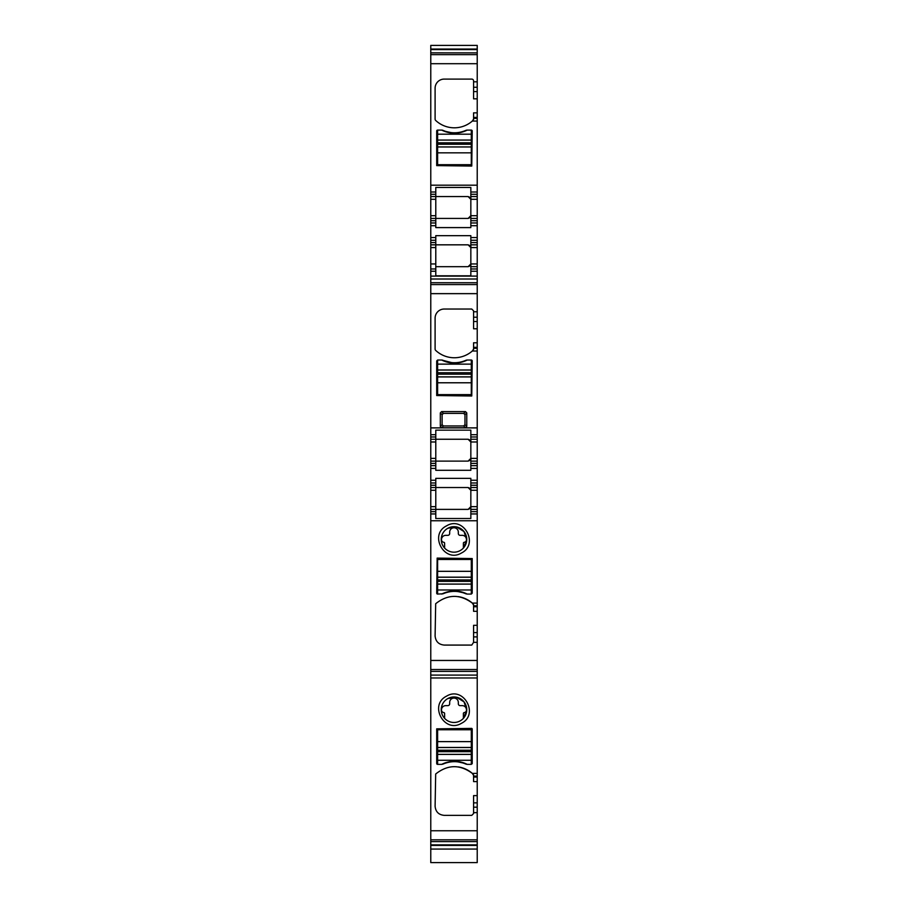 <?xml version="1.0" encoding="UTF-8"?>
<svg xmlns="http://www.w3.org/2000/svg" width="908" height="908" viewBox="0 0 908 908"><rect width="100%" height="100%" fill="white"/><g stroke="black" fill="none" stroke-linecap="round" stroke-linejoin="round"><path stroke-width="1.36" d="M471.297 747.534L437.611 747.534L437.611 729.76L471.297 729.76L471.297 764.366L467.2 764.366L465.259 763.469A28.227 28.227 0 0 0 443.66 763.469L441.708 764.366L437.611 764.366A0.908 0.908 0 0 1 436.703 763.458L436.703 728.852L471.763 728.398M455.476 761.347L465.248 763.469A28.227 28.227 0 0 0 443.66 763.469M443.002 764.093A28.227 28.227 0 0 1 465.906 764.093L467.2 764.366A28.227 28.227 0 0 0 441.708 764.366L443.002 764.093C450.64 760.859 458.279 760.859 465.906 764.093M472.217 728.852L472.217 763.458A0.908 0.908 0 0 1 472.171 763.741M430.778 830.752L477.222 830.752L477.222 841.602L430.778 841.614L477.222 841.602L477.222 862.6L430.778 862.6L430.778 677.981L477.222 677.981L477.222 773.389L472.308 773.389C459.936 764.252 447.735 764.468 435.681 774.013L435.102 806.259C435.647 811.786 438.678 814.828 444.205 815.361L471.763 815.361L473.579 813.545L473.579 795.612L477.222 795.612L477.222 781.606L473.579 781.606L473.579 775.341A1.816 1.816 0 0 0 473.477 774.751M477.222 831.422L477.222 802.865L473.579 802.865M471.297 764.366L472.217 763.458M461.423 723.313C479.413 714.585 463.647 685.722 446.577 696.141C428.587 704.88 444.353 733.732 461.423 723.313M477.222 605.818L473.579 605.818L473.579 606.76L477.222 606.76L477.222 520.761L430.778 520.761L430.778 677.981M430.778 520.761L430.778 506.653L435.783 506.653L435.783 487.528L430.778 487.528L430.778 465.668L435.783 465.668L435.783 468.403L430.778 468.403M477.222 439.256L470.843 439.256L470.843 436.986L477.222 436.986L477.222 482.977L470.843 482.977L470.843 478.357L435.783 478.357L435.783 482.977L430.778 482.977L435.783 482.977L435.783 487.528L430.778 487.528L430.778 506.653M435.783 271.242L435.783 244.831L468.119 244.831C470.435 245.693 471.354 246.601 470.843 247.566L477.222 247.566L477.222 271.242L470.843 271.242L470.843 275.805L435.783 275.805L435.783 271.242L430.778 271.242L430.778 465.668M430.778 271.242L430.778 263.956L435.783 263.956M430.778 244.831L430.778 240.279L435.783 240.279L435.783 244.831L430.778 244.831L430.778 263.956M477.222 196.571L470.843 196.571L470.843 194.289L477.222 194.289L477.222 240.279L470.843 240.279L470.843 235.671L435.783 235.671L435.783 240.279L430.778 240.279L430.778 222.982L435.783 222.982L435.783 225.706L430.778 225.706M430.778 49.055L477.222 49.055L477.222 45.4L430.778 45.4L430.778 222.982M473.579 777.055L477.222 777.055L477.222 773.389M477.222 777.055L477.222 781.606M477.222 795.612L477.222 802.865M477.222 49.055L477.222 194.289M477.222 240.279L477.222 247.566M430.778 276.111L477.222 276.111L477.222 271.242M477.222 276.111L477.222 436.986M477.222 482.977L477.222 506.653L470.843 506.653L468.119 509.388C470.435 508.525 471.354 507.617 470.843 506.653L470.843 487.528L477.222 487.528M477.222 509.388L470.843 509.388L470.843 511.658L477.222 511.658L477.222 506.653M477.222 511.658L477.222 513.939L470.843 513.939L470.843 518.502L435.783 518.502L435.783 513.939L430.778 513.939M477.222 520.761L477.222 513.939M477.222 606.76L477.222 611.311L473.579 611.311L473.579 606.76M430.778 660.457L477.222 660.457L477.222 642.342L473.579 642.342L473.579 625.317L477.222 625.317L477.222 611.311M477.222 625.317L477.222 632.581L473.579 632.581M477.222 642.342L477.222 632.581M477.222 660.457L477.222 677.981M458.245 766.92A27.319 27.319 0 0 1 472.308 773.389L473.579 775.341M430.778 675.098L477.222 675.098M460.118 720.918A12.746 12.746 0 0 0 464.045 701.873A12.746 12.746 0 0 0 447.882 698.536A12.746 12.746 0 0 0 444.625 718.364A12.746 12.746 0 0 0 460.118 720.918M430.778 671.375L477.222 671.375M473.579 642.342L471.763 645.077L444.205 645.077C438.678 644.532 435.647 641.491 435.102 635.963L435.681 603.718C447.735 594.173 459.936 593.968 472.308 603.094L473.579 605.046A1.816 1.816 0 0 0 473.477 604.456M437.157 558.102L436.703 593.162A0.908 0.908 0 0 0 437.611 594.07L443.002 593.798C450.64 590.563 458.279 590.563 465.906 593.798L467.2 594.07L465.259 593.174A28.227 28.227 0 0 0 443.66 593.174L441.708 594.07A28.227 28.227 0 0 1 467.2 594.07L471.297 594.07L472.217 593.162L472.217 558.556L437.157 558.102M446.577 525.846C428.587 534.585 444.353 563.437 461.423 553.017C479.413 544.289 463.647 515.438 446.577 525.846M435.783 513.939L435.783 509.388L430.778 509.388L435.783 509.388L435.783 506.653M435.783 468.403L435.783 470.287L470.843 470.287L470.843 468.403L477.222 468.403M430.778 461.116L435.783 461.116L435.783 465.668M430.778 434.705L435.783 434.705L435.783 439.256L430.778 439.256L435.783 439.256L435.783 461.116L468.119 461.116C470.435 460.265 471.354 459.357 470.843 458.381L470.843 461.116L477.222 461.116M430.778 436.986L435.783 436.986L435.783 430.142L470.843 430.142L470.843 434.705L477.222 434.705M473.477 349.648A1.816 1.816 0 0 0 473.579 349.058L472.308 351.021A27.319 27.319 0 0 1 435.681 350.397A1.816 1.816 0 0 1 435.102 349.058L435.102 318.141A9.103 9.103 0 0 1 444.205 309.038L471.763 309.038L473.579 310.854L473.579 321.534L477.222 321.534M453.433 363.064L441.708 360.033L437.611 360.033L436.703 360.941L436.703 395.548L471.763 396.001L472.217 360.941A0.908 0.908 0 0 0 471.297 360.033L467.2 360.033A3.189 3.189 0 0 0 465.906 360.306A28.227 28.227 0 0 1 443.002 360.306A3.189 3.189 0 0 0 441.708 360.033A3.189 3.189 0 0 1 443.002 360.306M440.323 412.89L441.606 411.608L465.486 411.608L466.769 412.89L466.769 426.476L465.486 427.759L463.682 425.966L443.399 425.966A1.816 1.056 45 0 1 442.117 424.683L442.117 414.684A1.816 1.056 135 0 1 443.399 413.401L442.117 414.684L440.323 412.89L440.323 426.476L442.117 424.683L443.399 425.966L441.606 427.759L465.486 427.759M441.606 427.759L440.323 426.476M430.778 282.74L477.222 282.74M430.778 279.017L477.222 279.017M435.783 266.691L468.119 266.691C470.435 265.84 471.354 264.932 470.843 263.956L468.119 266.691L435.783 266.691M435.783 225.706L435.783 227.59L470.843 227.59L470.843 225.706L477.222 225.706M430.778 218.431L435.783 218.431L435.783 222.982M430.778 192.019L435.783 192.019L435.783 196.571L430.778 196.571L435.783 196.571L435.783 218.431L468.119 218.431C470.435 217.568 471.354 216.66 470.843 215.695L470.843 218.431L477.222 218.431M430.778 194.289L435.783 194.289L435.783 187.457L470.843 187.457L470.843 192.019L477.222 192.019M473.477 119.708A1.816 1.816 0 0 0 473.579 119.118L472.308 121.07A27.319 27.319 0 0 1 435.681 120.446A1.816 1.816 0 0 1 435.102 119.118L435.102 88.201A9.103 9.103 0 0 1 444.205 79.098L471.763 79.098A1.816 1.816 0 0 1 473.579 80.914L473.579 91.595L477.222 91.595M436.703 131.002A0.908 0.908 0 0 1 437.611 130.094L441.708 130.094A3.189 3.189 0 0 1 443.002 130.366A28.227 28.227 0 0 0 465.906 130.366A3.189 3.189 0 0 1 467.2 130.094L471.297 130.094A0.908 0.908 0 0 1 472.217 131.002L471.763 166.062L436.703 165.608L436.703 131.002M430.778 845.405L477.222 845.405M477.222 98.847L473.579 98.847L473.579 91.595M473.579 119.118L473.579 112.853L477.222 112.853M470.843 194.289L470.843 192.019M470.843 196.571L470.843 215.695L468.119 218.431L435.783 218.431L435.783 220.701L430.778 220.701M477.222 222.982L470.843 222.982L470.843 218.431M470.843 222.982L470.843 225.706M470.843 240.279L470.843 244.831L477.222 244.831M435.783 244.831L468.119 244.831L470.843 247.566L470.843 244.831M470.843 247.566L470.843 271.242M477.222 266.691L470.843 266.691M477.222 328.787L473.579 328.787L473.579 321.534M473.579 349.058L473.579 342.793L477.222 342.793M470.843 436.986L470.843 434.705M470.843 439.256L470.843 458.381L468.119 461.116L435.783 461.116L435.783 463.398L430.778 463.398M477.222 465.668L470.843 465.668L470.843 461.116M470.843 465.668L470.843 468.403M470.843 482.977L470.843 487.528M470.843 509.388L470.843 506.653M470.843 511.658L470.843 513.939M473.579 605.818L473.579 605.046M477.222 603.094L472.308 603.094A27.319 27.319 0 0 0 458.302 596.635M463.375 718.364L463.375 713.506A0.908 0.908 0 0 1 464.17 712.61A2.735 2.735 0 0 0 466.519 709.806A4.324 4.324 0 0 0 462.195 705.63L460.152 705.63A1.827 1.827 0 0 1 458.324 703.813L458.324 702.395A4.324 4.324 0 0 0 454 698.07A4.324 4.324 0 0 0 449.676 702.395L449.676 703.813A1.827 1.827 0 0 1 447.848 705.63L445.805 705.63A4.324 4.324 0 0 0 441.481 709.806A2.735 2.735 0 0 0 443.83 712.61A0.908 0.908 0 0 1 444.625 713.506L444.625 718.364A12.746 12.746 0 0 0 463.375 718.364L466.735 710.249L464.056 701.895L456.576 697.242L447.882 698.536M465.906 593.798A28.227 28.227 0 0 0 443.002 593.798M447.882 528.252A12.746 12.746 0 0 0 444.625 548.069A12.746 12.746 0 0 0 463.375 548.069A12.746 12.746 0 0 0 447.882 528.252L456.576 526.946L464.033 531.577L466.735 539.954L463.375 548.069A12.746 12.746 0 0 1 444.625 548.069L444.625 543.211A0.908 0.908 0 0 0 443.83 542.314A2.735 2.735 0 0 1 441.481 539.511A4.324 4.324 0 0 1 445.805 535.334L447.848 535.334A1.827 1.827 0 0 0 449.676 533.518L449.676 532.099A4.324 4.324 0 0 1 454 527.775A4.324 4.324 0 0 1 458.324 532.099L458.324 533.518A1.827 1.827 0 0 0 460.152 535.334L462.195 535.334A4.324 4.324 0 0 1 466.519 539.511A2.735 2.735 0 0 1 464.17 542.314A0.908 0.908 0 0 0 463.375 543.211L463.375 548.069M468.119 509.388L435.783 509.388L468.119 509.388M470.843 490.263L468.119 487.528L435.783 487.528L468.119 487.528C470.435 488.379 471.354 489.287 470.843 490.263L477.222 490.263M430.778 458.381L435.783 458.381L435.783 439.256L468.119 439.256L435.783 439.256M468.119 439.256C470.435 440.119 471.354 441.027 470.843 441.992L468.119 439.256M466.769 426.476L464.975 424.683A1.816 1.056 -45 0 1 463.682 425.966L464.975 424.683L464.975 414.684L463.682 413.401L443.399 413.401L441.606 411.608M465.486 411.608L463.682 413.401A1.816 1.056 -135 0 1 464.975 414.684L466.769 412.89M430.778 215.695L435.783 215.695L435.783 196.571L468.119 196.571L435.783 196.571M468.119 196.571C470.435 197.422 471.354 198.33 470.843 199.306L468.119 196.571M455.476 591.051L465.248 593.174A28.227 28.227 0 0 0 443.66 593.174M465.259 360.93A28.227 28.227 0 0 1 443.66 360.93A28.227 28.227 0 0 0 465.259 360.93L467.2 360.033A28.227 28.227 0 0 1 441.708 360.033M441.708 130.094L443.66 130.99A28.227 28.227 0 0 0 465.259 130.99L467.2 130.094A28.227 28.227 0 0 1 441.708 130.094M453.433 133.113L443.66 130.99A28.227 28.227 0 0 0 465.259 130.99M437.611 747.534L437.611 764.366M471.297 559.464L471.297 571.325L437.611 571.325L437.611 559.464L471.297 559.464M471.297 594.07L471.297 571.325M471.297 577.238L437.611 577.238L437.611 571.325M437.611 577.238L437.611 594.07M437.611 394.639L437.611 382.779L471.297 382.779L471.297 394.639L437.611 394.639M437.611 360.033L437.611 382.779M437.611 376.865L471.297 376.865L471.297 382.779M471.297 376.865L471.297 360.033M437.611 164.7L437.611 152.839L471.297 152.839L471.297 164.7L437.611 164.7M437.611 130.094L437.611 152.839M437.611 146.926L471.297 146.926L471.297 152.839M471.297 146.926L471.297 130.094M477.222 812.637L473.579 812.637M430.778 839.821L477.222 839.821M477.222 807.189L473.579 807.189M477.222 776.113L473.579 776.113M430.778 669.525L477.222 669.525M430.778 511.658L435.783 511.658M430.778 490.263L435.783 490.263M435.783 485.247L430.778 485.247M435.783 480.241L430.778 480.241M477.222 480.241L470.843 480.241M435.783 441.992L430.778 441.992M430.778 427.884L477.222 427.884M472.308 351.021L477.222 351.021M473.579 311.773L477.222 311.773M430.778 293.647L477.222 293.647M430.778 284.579L477.222 284.579M430.778 268.972L435.783 268.972M430.778 247.566L435.783 247.566M435.783 242.561L430.778 242.561M435.783 237.556L430.778 237.556M477.222 237.556L470.843 237.556M435.783 199.306L430.778 199.306M430.778 185.187L477.222 185.187M472.308 121.07L477.222 121.07M473.579 81.822L477.222 81.822M430.778 63.708L477.222 63.708M430.778 54.639L477.222 54.639M430.778 52.857L477.222 52.857L430.778 52.846M430.778 49.577L477.222 49.577M430.778 844.883L477.222 844.883M473.579 87.27L477.222 87.27M473.579 117.404L477.222 117.404M473.579 118.346L477.222 118.346M477.222 199.306L470.843 199.306M477.222 215.695L470.843 215.695M477.222 220.701L470.843 220.701M477.222 242.561L470.843 242.561M477.222 263.956L470.843 263.956M470.843 268.972L477.222 268.972M473.579 317.21L477.222 317.21M473.579 347.344L477.222 347.344M473.579 348.286L477.222 348.286M477.222 441.992L470.843 441.992M477.222 458.381L470.843 458.381M477.222 463.398L470.843 463.398M477.222 485.247L470.843 485.247M473.579 636.894L477.222 636.894M471.297 741.62L437.611 741.62M471.297 747.477L437.611 747.477M471.297 750.235L437.611 750.235M471.297 751.665L437.611 751.665M471.297 754.366L437.611 754.366M471.297 754.412L437.611 754.412M471.297 760.268L437.611 760.268M471.297 577.182L437.611 577.182M471.297 579.94L437.611 579.94M471.297 581.37L437.611 581.37M471.297 584.071L437.611 584.071M471.297 584.116L437.611 584.116M471.297 589.973L437.611 589.973M437.611 376.922L471.297 376.922M437.611 374.164L471.297 374.164M437.611 372.745L471.297 372.745M437.611 370.044L471.297 370.044M437.611 369.987L471.297 369.987M437.611 364.131L471.297 364.131M437.611 146.982L471.297 146.982M437.611 144.224L471.297 144.224M437.611 142.806L471.297 142.806M437.611 140.093L471.297 140.093M437.611 140.048L471.297 140.048M437.611 134.191L471.297 134.191M430.778 849.059L477.222 849.059"/></g></svg>
